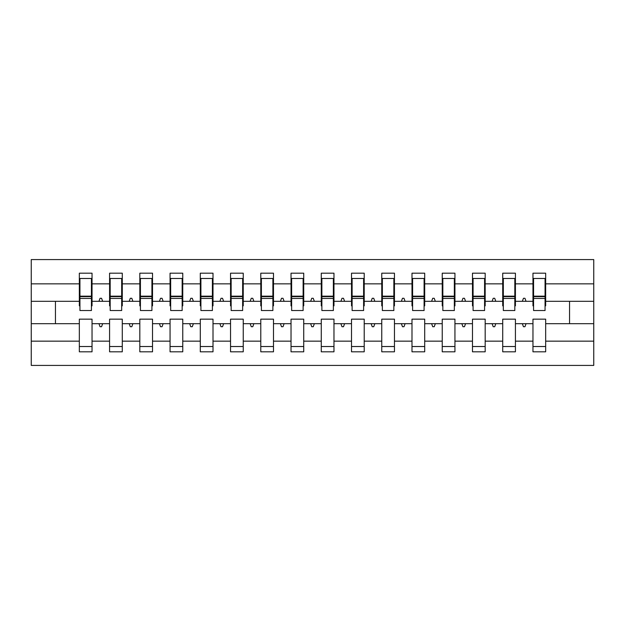 <?xml version="1.0" encoding="UTF-8"?>
<svg xmlns="http://www.w3.org/2000/svg" width="625" height="625" viewBox="0 0 625 625"><rect width="100%" height="100%" fill="white"/><g stroke="black" fill="none" stroke-linecap="round" stroke-linejoin="round"><path stroke-width="0.94" d="M532.961 341.156L515.422 341.156L515.422 319.156L502.719 319.156L502.719 341.156L485.18 341.156L485.18 319.156L472.477 319.156L472.477 341.156L454.938 341.156L454.938 319.156L442.234 319.156L442.234 341.156L424.695 341.156L424.695 319.156L411.992 319.156L411.992 341.156L394.453 341.156L394.453 319.156L381.758 319.156L381.758 341.156L364.211 341.156L364.211 319.156L351.516 319.156L351.516 341.156L333.969 341.156L333.969 319.156L321.273 319.156L321.273 341.156L303.727 341.156L303.727 319.156L291.031 319.156L291.031 341.156L273.484 341.156L273.484 319.156L260.789 319.156L260.789 341.156L243.242 341.156L243.242 319.156L230.547 319.156L230.547 341.156L213.008 341.156L213.008 319.156L200.305 319.156L200.305 341.156L182.766 341.156L182.766 319.156L170.062 319.156L170.062 341.156L152.523 341.156L152.523 319.156L139.82 319.156L139.82 341.156L122.281 341.156L122.281 319.156L109.578 319.156L109.578 323.688L92.039 323.688L92.039 319.156L79.336 319.156L79.336 341.156L31.25 341.156L31.25 365.422L593.75 365.422L593.75 341.156L545.664 341.156L545.664 351.812L532.961 351.812L532.961 323.688L522.336 323.688L523.438 326.711L524.953 326.711L526.047 323.688M545.664 341.156L545.664 319.156L532.961 319.156L532.961 323.688M593.75 341.156L593.75 301.312L545.664 301.312L545.664 273.188L532.961 273.188L532.961 283.844L515.422 283.844L515.422 305.844L514.82 305.844M533.57 305.844L532.961 305.844L532.961 283.844M502.719 341.156L502.719 351.812L515.422 351.812L515.422 341.156M515.422 283.844L515.422 273.188L502.719 273.188L502.719 283.844L485.18 283.844L485.18 305.844L484.578 305.844M503.328 305.844L502.719 305.844L502.719 283.844M472.477 341.156L472.477 351.812L485.18 351.812L485.18 341.156M485.18 283.844L485.18 273.188L472.477 273.188L472.477 283.844L454.938 283.844L454.938 305.844L454.336 305.844M473.086 305.844L472.477 305.844L472.477 283.844M442.234 341.156L442.234 351.812L454.938 351.812L454.938 341.156M454.938 283.844L454.938 273.188L442.234 273.188L442.234 283.844L424.695 283.844L424.695 305.844L424.094 305.844M442.844 305.844L442.234 305.844L442.234 283.844M411.992 341.156L411.992 351.812L424.695 351.812L424.695 341.156M424.695 283.844L424.695 273.188L411.992 273.188L411.992 283.844L394.453 283.844L394.453 305.844L393.852 305.844M412.602 305.844L411.992 305.844L411.992 283.844M381.758 341.156L381.758 351.812L394.453 351.812L394.453 341.156M394.453 283.844L394.453 273.188L381.758 273.188L381.758 283.844L364.211 283.844L364.211 305.844L363.609 305.844M382.359 305.844L381.758 305.844L381.758 283.844M351.516 341.156L351.516 351.812L364.211 351.812L364.211 341.156M364.211 283.844L364.211 273.188L351.516 273.188L351.516 283.844L333.969 283.844L333.969 305.844L333.367 305.844M352.117 305.844L351.516 305.844L351.516 283.844M321.273 341.156L321.273 351.812L333.969 351.812L333.969 341.156M333.969 283.844L333.969 273.188L321.273 273.188L321.273 283.844L303.727 283.844L303.727 305.844L303.125 305.844M321.875 305.844L321.273 305.844L321.273 283.844M291.031 341.156L291.031 351.812L303.727 351.812L303.727 341.156M303.727 283.844L303.727 273.188L291.031 273.188L291.031 283.844L273.484 283.844L273.484 305.844L272.883 305.844M291.633 305.844L291.031 305.844L291.031 283.844M260.789 341.156L260.789 351.812L273.484 351.812L273.484 341.156M273.484 283.844L273.484 273.188L260.789 273.188L260.789 283.844L243.242 283.844L243.242 305.844L242.641 305.844M261.391 305.844L260.789 305.844L260.789 283.844M230.547 341.156L230.547 351.812L243.242 351.812L243.242 341.156M243.242 283.844L243.242 273.188L230.547 273.188L230.547 283.844L213.008 283.844L213.008 305.844L212.398 305.844M231.148 305.844L230.547 305.844L230.547 283.844M200.305 341.156L200.305 351.812L213.008 351.812L213.008 341.156M213.008 283.844L213.008 273.188L200.305 273.188L200.305 283.844L182.766 283.844L182.766 305.844L182.156 305.844M200.906 305.844L200.305 305.844L200.305 283.844M170.062 341.156L170.062 351.812L182.766 351.812L182.766 341.156M182.766 283.844L182.766 273.188L170.062 273.188L170.062 283.844L152.523 283.844L152.523 305.844L151.914 305.844M170.664 305.844L170.062 305.844L170.062 283.844M139.82 341.156L139.82 351.812L152.523 351.812L152.523 341.156M152.523 283.844L152.523 273.188L139.82 273.188L139.82 283.844L122.281 283.844L122.281 305.844L121.672 305.844M140.422 305.844L139.82 305.844L139.82 283.844M122.281 341.156L122.281 351.812L109.578 351.812L109.578 323.688M122.281 283.844L122.281 273.188L109.578 273.188L109.578 283.844L92.039 283.844L92.039 273.188L79.336 273.188L79.336 283.844L31.25 283.844L31.25 259.578L593.75 259.578L593.75 283.844L545.664 283.844M110.18 305.844L109.578 305.844L109.578 283.844M79.336 341.156L79.336 351.812L92.039 351.812L92.039 323.688M79.938 305.844L79.336 305.844L79.336 283.844M545.664 301.312L545.664 305.844L545.062 305.844M109.578 341.156L92.039 341.156M522.336 323.688L515.422 323.688M532.961 301.312L526.047 301.312L524.953 298.289L523.438 298.289L522.336 301.312L515.422 301.312M522.336 301.312L526.047 301.312M492.094 323.688L493.195 326.711L494.711 326.711L495.805 323.688L485.18 323.688M502.719 323.688L495.805 323.688M502.719 301.312L495.805 301.312L494.711 298.289L493.195 298.289L492.094 301.312L485.18 301.312M492.094 301.312L495.805 301.312M461.852 323.688L462.953 326.711L464.469 326.711L465.57 323.688L454.938 323.688M472.477 323.688L465.57 323.688M472.477 301.312L465.57 301.312L464.469 298.289L462.953 298.289L461.852 301.312L454.938 301.312M461.852 301.312L465.57 301.312M431.609 323.688L432.711 326.711L434.227 326.711L435.328 323.688L424.695 323.688M442.234 323.688L435.328 323.688M442.234 301.312L435.328 301.312L434.227 298.289L432.711 298.289L431.609 301.312L424.695 301.312M431.609 301.312L435.328 301.312M401.367 323.688L402.469 326.711L403.984 326.711L405.086 323.688L394.453 323.688M411.992 323.688L405.086 323.688M411.992 301.312L405.086 301.312L403.984 298.289L402.469 298.289L401.367 301.312L394.453 301.312M401.367 301.312L405.086 301.312M371.125 323.688L372.227 326.711L373.742 326.711L374.844 323.688L364.211 323.688M381.758 323.688L374.844 323.688M381.758 301.312L374.844 301.312L373.742 298.289L372.227 298.289L371.125 301.312L364.211 301.312M371.125 301.312L374.844 301.312M340.883 323.688L341.984 326.711L343.5 326.711L344.602 323.688L333.969 323.688M351.516 323.688L344.602 323.688M351.516 301.312L344.602 301.312L343.5 298.289L341.984 298.289L340.883 301.312L333.969 301.312M340.883 301.312L344.602 301.312M310.641 323.688L311.742 326.711L313.258 326.711L314.359 323.688L303.727 323.688M321.273 323.688L314.359 323.688M321.273 301.312L314.359 301.312L313.258 298.289L311.742 298.289L310.641 301.312L303.727 301.312M310.641 301.312L314.359 301.312M280.398 323.688L281.5 326.711L283.016 326.711L284.117 323.688L273.484 323.688M291.031 323.688L284.117 323.688M291.031 301.312L284.117 301.312L283.016 298.289L281.5 298.289L280.398 301.312L273.484 301.312M280.398 301.312L284.117 301.312M250.156 323.688L251.258 326.711L252.773 326.711L253.875 323.688L243.242 323.688M260.789 323.688L253.875 323.688M260.789 301.312L253.875 301.312L252.773 298.289L251.258 298.289L250.156 301.312L243.242 301.312M250.156 301.312L253.875 301.312M219.914 323.688L221.016 326.711L222.531 326.711L223.633 323.688L213.008 323.688M230.547 323.688L223.633 323.688M230.547 301.312L223.633 301.312L222.531 298.289L221.016 298.289L219.914 301.312L213.008 301.312M219.914 301.312L223.633 301.312M189.672 323.688L190.773 326.711L192.289 326.711L193.391 323.688L182.766 323.688M200.305 323.688L193.391 323.688M200.305 301.312L193.391 301.312L192.289 298.289L190.773 298.289L189.672 301.312L182.766 301.312M189.672 301.312L193.391 301.312M159.43 323.688L160.531 326.711L162.047 326.711L163.148 323.688L152.523 323.688M170.062 323.688L163.148 323.688M170.062 301.312L163.148 301.312L162.047 298.289L160.531 298.289L159.43 301.312L152.523 301.312M159.43 301.312L163.148 301.312M129.195 323.688L130.289 326.711L131.805 326.711L132.906 323.688L122.281 323.688M139.82 323.688L132.906 323.688M139.82 301.312L132.906 301.312L131.805 298.289L130.289 298.289L129.195 301.312L122.281 301.312M129.195 301.312L132.906 301.312M98.953 323.688L100.047 326.711L101.562 326.711L102.664 323.688M109.578 301.312L102.664 301.312L101.562 298.289L100.047 298.289L98.953 301.312L92.039 301.312L92.039 283.844M98.953 301.312L102.664 301.312M92.039 301.312L92.039 305.844L91.43 305.844M79.336 323.688L31.25 323.688L31.25 283.844M31.25 341.156L31.25 323.688M79.336 301.312L31.25 301.312M593.75 301.312L593.75 283.844M55.445 323.688L55.445 301.312M569.555 301.312L569.555 323.688L545.664 323.688M593.75 323.688L569.555 323.688M79.336 278.477L79.938 278.477L79.336 278.477M79.938 298.438L79.938 278.477L92.039 278.477L91.43 278.477L91.43 310.531L79.938 310.531L79.938 298.438L91.43 298.438M79.336 346.523L92.039 346.523M109.578 278.477L110.18 278.477L109.578 278.477M110.18 298.438L110.18 278.477L122.281 278.477L121.672 278.477L121.672 310.531L110.18 310.531L110.18 298.438L121.672 298.438M109.578 346.523L122.281 346.523M139.82 278.477L140.422 278.477L139.82 278.477M140.422 298.438L140.422 278.477L152.523 278.477L151.914 278.477L151.914 310.531L140.422 310.531L140.422 298.438L151.914 298.438M139.82 346.523L152.523 346.523M170.062 278.477L170.664 278.477L170.062 278.477M170.664 298.438L170.664 278.477L182.766 278.477L182.156 278.477L182.156 310.531L170.664 310.531L170.664 298.438L182.156 298.438M170.062 346.523L182.766 346.523M200.305 278.477L200.906 278.477L200.305 278.477M200.906 298.438L200.906 278.477L213.008 278.477L212.398 278.477L212.398 310.531L200.906 310.531L200.906 298.438L212.398 298.438M200.305 346.523L213.008 346.523M230.547 278.477L231.148 278.477L230.547 278.477M231.148 298.438L231.148 278.477L243.242 278.477L242.641 278.477L242.641 310.531L231.148 310.531L231.148 298.438L242.641 298.438M230.547 346.523L243.242 346.523M260.789 278.477L261.391 278.477L260.789 278.477M261.391 298.438L261.391 278.477L273.484 278.477L272.883 278.477L272.883 310.531L261.391 310.531L261.391 298.438L272.883 298.438M260.789 346.523L273.484 346.523M291.031 278.477L291.633 278.477L291.031 278.477M291.633 298.438L291.633 278.477L303.727 278.477L303.125 278.477L303.125 310.531L291.633 310.531L291.633 298.438L303.125 298.438M291.031 346.523L303.727 346.523M321.273 278.477L321.875 278.477L321.273 278.477M321.875 298.438L321.875 278.477L333.969 278.477L333.367 278.477L333.367 310.531L321.875 310.531L321.875 298.438L333.367 298.438M321.273 346.523L333.969 346.523M351.516 278.477L352.117 278.477L351.516 278.477M352.117 298.438L352.117 278.477L364.211 278.477L363.609 278.477L363.609 310.531L352.117 310.531L352.117 298.438L363.609 298.438M351.516 346.523L364.211 346.523M381.758 278.477L382.359 278.477L381.758 278.477M382.359 298.438L382.359 278.477L394.453 278.477L393.852 278.477L393.852 310.531L382.359 310.531L382.359 298.438L393.852 298.438M381.758 346.523L394.453 346.523M411.992 278.477L412.602 278.477L411.992 278.477M412.602 298.438L412.602 278.477L424.695 278.477L424.094 278.477L424.094 310.531L412.602 310.531L412.602 298.438L424.094 298.438M411.992 346.523L424.695 346.523M442.234 278.477L442.844 278.477L442.234 278.477M442.844 298.438L442.844 278.477L454.938 278.477L454.336 278.477L454.336 310.531L442.844 310.531L442.844 298.438L454.336 298.438M442.234 346.523L454.938 346.523M472.477 278.477L473.086 278.477L472.477 278.477M473.086 298.438L473.086 278.477L485.18 278.477L484.578 278.477L484.578 310.531L473.086 310.531L473.086 298.438L484.578 298.438M472.477 346.523L485.18 346.523M502.719 278.477L503.328 278.477L502.719 278.477M503.328 298.438L503.328 278.477L515.422 278.477L514.82 278.477L514.82 310.531L503.328 310.531L503.328 298.438L514.82 298.438M502.719 346.523L515.422 346.523M532.961 278.477L533.57 278.477L532.961 278.477M533.57 298.438L533.57 278.477L545.664 278.477L545.062 278.477L545.062 310.531L533.57 310.531L533.57 298.438L545.062 298.438M532.961 346.523L545.664 346.523M91.43 286.039L92.039 286.039M79.336 286.039L79.938 286.039M79.938 296.625L91.43 296.625M121.672 286.039L122.281 286.039M109.578 286.039L110.18 286.039M110.18 296.625L121.672 296.625M151.914 286.039L152.523 286.039M139.82 286.039L140.422 286.039M140.422 296.625L151.914 296.625M182.156 286.039L182.766 286.039M170.062 286.039L170.664 286.039M170.664 296.625L182.156 296.625M212.398 286.039L213.008 286.039M200.305 286.039L200.906 286.039M200.906 296.625L212.398 296.625M242.641 286.039L243.242 286.039M230.547 286.039L231.148 286.039M231.148 296.625L242.641 296.625M272.883 286.039L273.484 286.039M260.789 286.039L261.391 286.039M261.391 296.625L272.883 296.625M303.125 286.039L303.727 286.039M291.031 286.039L291.633 286.039M291.633 296.625L303.125 296.625M333.367 286.039L333.969 286.039M321.273 286.039L321.875 286.039M321.875 296.625L333.367 296.625M363.609 286.039L364.211 286.039M351.516 286.039L352.117 286.039M352.117 296.625L363.609 296.625M393.852 286.039L394.453 286.039M381.758 286.039L382.359 286.039M382.359 296.625L393.852 296.625M424.094 286.039L424.695 286.039M411.992 286.039L412.602 286.039M412.602 296.625L424.094 296.625M454.336 286.039L454.938 286.039M442.234 286.039L442.844 286.039M442.844 296.625L454.336 296.625M484.578 286.039L485.18 286.039M472.477 286.039L473.086 286.039M473.086 296.625L484.578 296.625M514.82 286.039L515.422 286.039M502.719 286.039L503.328 286.039M503.328 296.625L514.82 296.625M545.062 286.039L545.664 286.039M532.961 286.039L533.57 286.039M533.57 296.625L545.062 296.625M79.938 296.164L91.43 296.164M110.18 296.164L121.672 296.164M140.422 296.164L151.914 296.164M170.664 296.164L182.156 296.164M200.906 296.164L212.398 296.164M231.148 296.164L242.641 296.164M261.391 296.164L272.883 296.164M291.633 296.164L303.125 296.164M321.875 296.164L333.367 296.164M352.117 296.164L363.609 296.164M382.359 296.164L393.852 296.164M412.602 296.164L424.094 296.164M442.844 296.164L454.336 296.164M473.086 296.164L484.578 296.164M503.328 296.164L514.82 296.164M533.57 296.164L545.062 296.164"/></g></svg>
